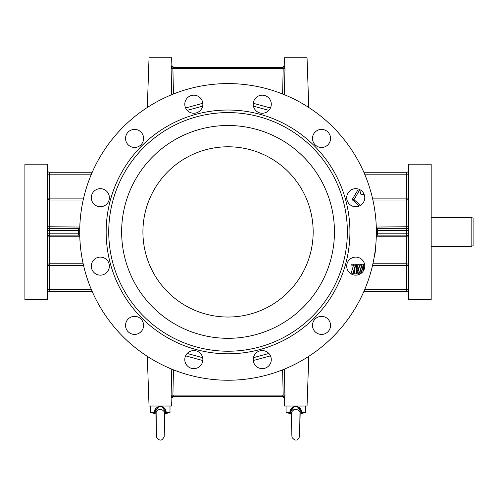 <?xml version="1.0" encoding="UTF-8"?>
<svg xmlns="http://www.w3.org/2000/svg" width="498" height="498" viewBox="0 0 498 498"><rect width="100%" height="100%" fill="white"/><g stroke="black" fill="none" stroke-linecap="round" stroke-linejoin="round"><path stroke-width="0.75" d="M147.308 107.481L149.039 57.787L171.611 57.787L171.885 65.593L171.107 68.705L171.735 94.688L171.107 68.705L171.76 65.593A1.936 1.911 -90 0 0 173.671 67.46L220.502 67.46L173.671 67.46L172.899 68.905M308.779 107.481L307.042 57.787L284.47 57.787L284.196 65.593L282.41 67.46L173.671 67.46L282.41 67.46A1.936 1.911 90 0 0 284.321 65.593L284.974 68.705L284.352 94.688L284.974 68.83M171.735 94.688L171.113 68.824M283.113 68.195L283.188 68.643L283.113 68.195M377.565 228.694A1.936 1.93 -2 0 1 376.32 228.24A1.936 1.936 -90 0 0 377.565 228.688L377.615 230.618L376.364 230.63M408.609 233.201L406.673 233.201L406.673 230.618L377.615 230.618A149.581 149.581 0 0 1 377.615 233.201L377.565 235.137A1.936 1.936 90 0 0 376.32 235.591L377.565 235.137L406.673 235.137A1.936 1.936 0 0 1 408.609 237.067L406.673 236.78L406.673 235.137A1.936 1.936 0 0 1 408.609 237.067M78.516 235.131A1.936 1.93 178 0 1 79.761 235.579A1.936 1.936 90 0 0 78.516 235.137L78.466 233.201A149.581 149.581 0 0 1 78.466 230.618L49.408 230.618L49.408 228.688L78.516 228.688A1.936 1.936 -90 0 0 79.761 228.233L78.516 228.694A1.936 1.93 -178 0 0 79.761 228.24M79.724 230.63L78.466 230.618L78.516 228.694M364.673 289.631L406.673 289.631L406.673 291.56L363.845 291.56L406.673 291.56A1.936 1.936 0 0 1 408.609 293.496M376.289 227.044L408.609 226.752A1.936 1.936 0 0 1 406.673 228.688L406.673 230.618L408.609 230.618M376.32 228.233L377.565 228.688L406.673 228.688L406.673 200.034L372.902 200.034M408.609 170.322A1.936 1.936 0 0 1 406.673 172.258L406.673 174.194L364.673 174.194M363.845 172.258L406.673 172.258M79.761 235.591L78.516 235.137L49.408 235.137A1.936 1.936 0 0 0 47.472 237.067L49.408 236.78L49.408 235.137A1.936 1.936 0 0 0 47.472 237.067M83.178 200.034L49.408 200.034L49.408 228.688A1.936 1.936 0 0 1 47.472 226.752L79.798 227.044M47.472 293.496A1.936 1.936 0 0 1 49.408 291.56L92.242 291.56L49.408 291.56L49.408 289.631L91.408 289.631M91.408 174.194L49.408 174.194L49.408 172.258A1.936 1.936 0 0 1 47.472 170.322M49.408 172.258L92.242 172.258M284.931 396.252L284.352 369.13L284.974 395.113L284.321 398.226A1.936 1.911 90 0 0 282.41 396.358L235.579 396.358L282.41 396.358L283.181 394.914M284.352 369.13L284.974 394.995M147.308 356.338L149.039 406.032L171.611 406.032L171.885 398.226L171.107 395.113L171.735 369.13L171.113 394.995M171.885 398.226L173.671 396.358L282.41 396.358L173.671 396.358L172.893 395.113L283.188 395.113L282.609 369.833M173.821 396.358L173.671 396.358A1.936 1.911 90 0 0 171.76 398.226L171.107 395.113L171.15 396.252L171.107 395.113L172.893 395.113L173.472 369.833M172.968 395.624L172.893 395.182L172.968 395.624M308.779 356.338L307.042 406.032L284.47 406.032L284.196 398.226L282.26 396.358M357.153 267.258L358.56 264.158L360.347 264.158L358.952 267.258L357.153 267.258M357.072 267.258L357.24 264.158L356.811 264.158L356.014 273.825L354.178 273.825L354.688 268.982M363.521 265.39A139.558 139.558 0 0 0 363.82 264.158L364.548 264.158M361.399 273.159L361.424 272.537M268.864 110.363L253.438 106.155M202.642 106.155L187.217 110.363M187.217 353.456L202.642 357.664M253.438 357.664L268.864 353.456M358.292 273.825L360.228 273.825A138.674 138.674 0 0 0 360.54 272.836L359.761 272.836A137.927 137.927 0 0 0 362.146 264.158L361.822 264.158A137.616 137.616 0 0 1 359.432 272.836L358.604 272.836A136.826 136.826 0 0 1 358.292 273.825L356.475 273.825A135.101 135.101 0 0 0 356.798 272.836L356.904 272.836M357.626 272.836A135.898 135.898 0 0 0 359.151 267.669M353.505 265.148L351.65 265.148A127.998 127.998 0 0 0 351.912 264.158L353.767 264.158A129.797 129.797 0 0 1 353.505 265.148L355.335 265.148A131.565 131.565 0 0 1 352.746 273.825L353.169 273.825A131.964 131.964 0 0 0 356.002 264.158L353.767 264.158M350.897 273.751A129.785 129.785 0 0 0 353.499 265.148M364.187 194.506L361.013 194.506L364.187 194.506M360.502 205.363L353.985 199.667L359.656 189.993L357.857 189.993L352.13 199.667L359.344 205.973M353.985 199.667L352.13 199.667M359.656 189.993A138.127 138.127 0 0 1 361.013 194.506M374.004 256.713L374.459 257.061A148.56 148.56 0 0 0 375.791 247.388L375.504 247.388M375.181 248.626L375.61 248.378A148.485 148.485 0 0 1 374.546 256.072L374.21 255.798M352.746 273.825L351.028 273.825M356.014 273.825L360.726 264.158L360.347 264.158M358.479 268.248L356.649 271.939L356.998 268.248L358.479 268.248L356.998 268.248M356.811 264.158L356.002 264.158M361.822 264.158L360.726 264.158M358.604 272.836L356.798 272.836M361.181 273.334A139.434 139.434 0 0 0 363.191 266.212L363.223 271.173M363.577 270.613L363.397 264.158A139.141 139.141 0 0 1 360.789 273.614M363.397 264.158L362.146 264.158M270.47 355.852L253.277 360.54M202.804 360.54L185.611 355.852M185.611 107.966L202.804 103.285M253.277 103.285L270.47 107.966M171.107 68.705L172.893 68.705L173.472 93.991M282.26 67.46L283.188 68.705L284.974 68.705L284.352 94.688M284.974 395.113L283.188 395.113M171.107 395.113L171.735 369.13M312.495 325.393A9.026 9.026 0 0 0 326.034 333.212A9.026 9.026 0 0 0 326.034 317.575A9.026 9.026 0 0 0 312.495 325.393M346.708 266.125A9.026 9.026 0 0 0 360.253 273.944A9.026 9.026 0 0 0 360.253 258.306A9.026 9.026 0 0 0 346.708 266.125M346.708 197.694A9.026 9.026 0 0 0 360.253 205.512A9.026 9.026 0 0 0 360.253 189.875A9.026 9.026 0 0 0 346.708 197.694M312.495 138.432A9.026 9.026 0 0 0 326.034 146.25A9.026 9.026 0 0 0 326.034 130.613A9.026 9.026 0 0 0 312.495 138.432M253.227 104.213A9.026 9.026 0 0 0 266.772 112.031A9.026 9.026 0 0 0 266.772 96.394A9.026 9.026 0 0 0 253.227 104.213M184.795 104.213A9.026 9.026 0 0 0 198.341 112.031A9.026 9.026 0 0 0 198.341 96.394A9.026 9.026 0 0 0 184.795 104.213M125.533 138.432A9.026 9.026 0 0 0 139.073 146.25A9.026 9.026 0 0 0 139.073 130.613A9.026 9.026 0 0 0 125.533 138.432M91.315 197.694A9.026 9.026 0 0 0 104.86 205.512A9.026 9.026 0 0 0 104.86 189.875A9.026 9.026 0 0 0 91.315 197.694M91.315 266.125A9.026 9.026 0 0 0 104.86 273.944A9.026 9.026 0 0 0 104.86 258.306A9.026 9.026 0 0 0 91.315 266.125M125.533 325.393A9.026 9.026 0 0 0 139.073 333.212A9.026 9.026 0 0 0 139.073 317.575A9.026 9.026 0 0 0 125.533 325.393M184.795 359.606A9.026 9.026 0 0 0 198.341 367.424A9.026 9.026 0 0 0 198.341 351.787A9.026 9.026 0 0 0 184.795 359.606M253.227 359.606A9.026 9.026 0 0 0 266.772 367.424A9.026 9.026 0 0 0 266.772 351.787A9.026 9.026 0 0 0 253.227 359.606M376.364 231.912A148.323 148.323 0 0 1 153.876 360.365A148.323 148.323 0 0 1 153.876 103.46A148.323 148.323 0 0 1 376.364 231.912M349.926 231.912A121.886 121.886 0 0 1 167.098 337.463A121.886 121.886 0 0 1 167.098 126.355A121.886 121.886 0 0 1 349.926 231.912M347.349 231.912A119.302 119.302 0 0 1 168.386 335.229A119.302 119.302 0 0 1 168.386 128.59A119.302 119.302 0 0 1 347.349 231.912M121.637 231.912A106.41 106.41 0 0 0 281.246 324.061A106.41 106.41 0 0 0 281.246 139.757A106.41 106.41 0 0 0 121.637 231.912M408.609 231.912L408.609 164.197L431.181 164.197L431.181 299.622L408.609 299.622L408.609 231.912M47.472 164.197L47.472 299.622L24.9 299.622L24.9 164.197L47.472 164.197M142.914 231.912A85.127 85.127 0 0 1 270.607 158.19A85.127 85.127 0 0 1 270.607 305.629A85.127 85.127 0 0 1 142.914 231.912M471.164 217.402L473.1 218.105L473.1 245.713L471.164 246.423L471.164 217.402L431.181 217.402M298.159 406.934L297.318 406.611L301.564 412.481L299.97 412.151C297.157 408.41 294.349 408.41 291.542 412.151L289.948 412.481L294.187 406.611L293.447 406.891M301.377 411.304L301.209 410.669M301.072 410.246L298.495 407.109M293.353 406.934L291.76 408.086M291.286 408.64L290.303 410.657M305.43 406.032L305.43 412.481L301.558 412.481C301.906 404.662 289.593 404.675 289.948 412.481L286.082 412.481L291.355 413.894L291.704 429.002L291.355 413.894M164.545 412.151L165.155 412.388L164.545 412.151M165.946 411.304L165.784 410.669M165.641 410.246L163.07 407.109M162.728 406.934L161.894 406.611L166.133 412.481L164.539 412.151C161.732 408.41 158.918 408.41 156.111 412.151L154.517 412.481L158.762 406.611L158.022 406.891M157.922 406.934L156.328 408.086M155.862 408.64L154.872 410.657M155.93 413.894L156.279 429.002L155.93 413.894L150.651 412.481L154.517 412.481C154.168 404.675 166.481 404.662 166.133 412.481L169.999 412.481L169.999 406.032M156.459 436.341L156.123 412.095M157.704 410.016L158.302 409.73M163.973 410.887L164.29 411.416M166.133 412.437L161.894 406.611M158.762 406.611L154.735 411.174M156.378 433.235L156.615 437.431C159.69 441.309 162.217 440.979 164.197 436.441L164.539 412.151M291.884 436.341L291.554 412.095M293.129 410.016L293.733 409.73M299.398 410.887L299.721 411.416M301.558 412.437L297.318 406.611M294.187 406.611L290.166 411.174M291.803 433.235L292.04 437.431C295.121 441.309 297.648 440.979 299.622 436.441L299.97 412.151M406.673 235.137L406.673 233.201L376.364 233.189M377.565 235.131A1.936 1.93 2 0 0 376.32 235.579M49.408 235.137L49.408 233.201L79.724 233.189M408.609 289.631L406.673 289.631L406.673 265.695L372.467 265.695M372.902 263.784L406.673 263.784A1.936 1.911 0 0 1 408.609 265.695L406.673 265.695L406.673 236.78L376.289 236.78M372.467 198.123L408.609 198.123A1.936 1.911 0 0 1 406.673 200.034L406.673 174.194L408.609 174.194M79.798 236.78L49.408 236.78L49.408 263.784L83.178 263.784M47.472 230.618L49.408 230.618L49.408 233.201L47.472 233.201M83.614 265.695L47.472 265.695A1.936 1.911 180 0 1 49.408 263.784L49.408 289.631L47.472 289.631M47.472 174.194L49.408 174.194L49.408 200.034A1.936 1.911 0 0 1 47.472 198.123L83.614 198.123M282.609 93.991L283.188 68.705L172.893 68.705M284.321 398.226L284.47 406.032M171.611 57.787L171.885 65.593L173.821 67.46M471.164 246.423L431.181 246.423M305.43 412.481L300.151 413.894L299.808 429.002M299.622 436.441L299.796 429.338M299.703 433.248L299.696 433.615L299.703 433.248M291.803 433.248L291.816 433.615M169.999 412.481L164.726 413.894L164.377 429.002M164.197 436.441L164.371 429.338M164.278 433.248L164.265 433.615L164.278 433.248M156.378 433.248L156.384 433.615M150.651 406.032L150.651 412.481M286.082 406.032L286.082 412.481"/></g></svg>
